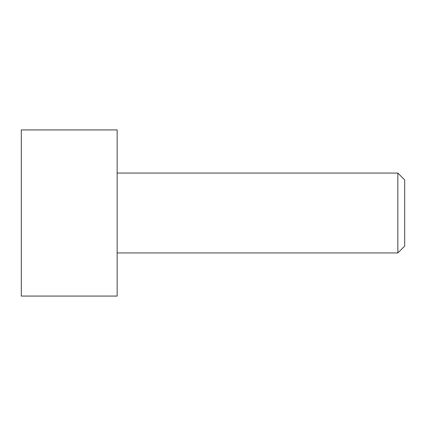 <?xml version="1.0" encoding="UTF-8"?>
<svg xmlns="http://www.w3.org/2000/svg" width="426" height="426" viewBox="0 0 426 426"><rect width="100%" height="100%" fill="white"/><g stroke="black" fill="none" stroke-linecap="round" stroke-linejoin="round"><path stroke-width="0.64" d="M21.3 129.93L21.3 296.07L117.15 296.07L117.15 129.93L21.3 129.93M117.15 173.062L397.847 173.062L397.847 252.938L117.15 252.938M397.847 173.062L404.7 179.916L404.7 246.084L397.847 252.938"/></g></svg>

